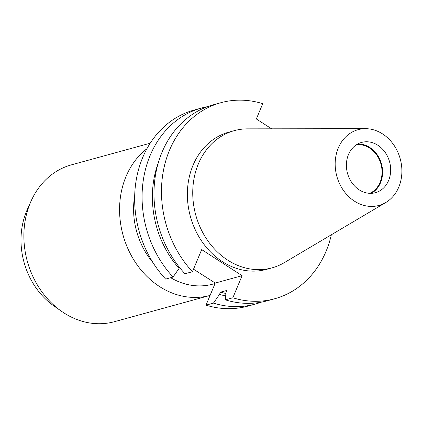 <?xml version="1.0" encoding="UTF-8"?>
<svg xmlns="http://www.w3.org/2000/svg" width="423" height="423" viewBox="0 0 423 423"><rect width="100%" height="100%" fill="white"/><g stroke="black" fill="none" stroke-linecap="round" stroke-linejoin="round"><path stroke-width="0.63" d="M153.047 262.704A71.154 59.537 -105.4 0 1 134.678 195.86M61.287 311.132A81.316 68.045 -105.4 0 1 31.064 201.105L27.289 209.538A71.154 59.537 -105.4 0 0 53.737 305.813L61.287 311.132A81.316 68.045 -105.4 0 0 63.831 312.846A81.316 68.045 -105.4 0 0 114.474 321.686L210.088 295.418A81.316 68.045 -105.4 0 1 159.534 286.551A81.316 68.045 -105.4 0 1 146.971 148.658M31.064 201.105A81.316 68.045 -105.4 0 1 71.387 164.859L150.213 143.207M356.473 144.74A25.412 21.266 -105.4 0 1 369.565 148.034A25.412 21.266 -105.4 0 1 382.048 171.897A25.412 21.266 -105.4 0 1 369.824 193.327M357.726 144A26.062 21.806 -105.4 0 1 369.797 147.474A26.062 21.806 -105.4 0 1 382.588 171.156A26.062 21.806 -105.4 0 1 371.278 193.327M377.861 145.258A26.062 21.806 -105.4 0 1 390.625 171.415A26.062 21.806 -105.4 0 1 375.434 192.687A26.062 21.806 -105.4 0 1 359.206 189.853A26.062 21.806 -105.4 0 1 346.437 163.701A26.062 21.806 -105.4 0 1 361.628 142.424A26.062 21.806 -105.4 0 1 377.861 145.258M354.469 201.168A39.291 32.878 -105.4 0 1 335.656 157.467A39.291 32.878 -105.4 0 1 365.451 128.682A39.291 32.878 -105.4 0 1 382.593 133.943A39.291 32.878 -105.4 0 1 401.85 169.026A39.291 32.878 -105.4 0 1 385.744 202.548A39.291 32.878 -105.4 0 1 354.469 201.168M385.744 202.548L284.335 262.625A71.154 59.537 -105.4 0 1 272.015 267.865A71.154 59.537 -105.4 0 1 227.701 260.124A71.154 59.537 -105.4 0 1 192.84 188.721A71.154 59.537 -105.4 0 1 234.316 130.644A71.154 59.537 -105.4 0 1 247.582 128.851L365.451 128.682M272.015 267.865L266.649 269.34A71.154 59.537 -105.4 0 1 222.334 261.599A71.154 59.537 -105.4 0 1 187.474 190.197A71.154 59.537 -105.4 0 1 228.949 132.113L234.316 130.644M193.507 269.192L215.259 283.05L242.093 275.68L201.697 249.612L192.454 271.714A101.647 85.055 -105.4 0 1 163.019 172.87A101.647 85.055 -105.4 0 1 220.869 102.71A101.647 85.055 -105.4 0 1 262.746 103.672L256.349 118.969L271.608 128.819M331.352 234.77A101.647 85.055 -105.4 0 1 274.728 298.744L267.23 300.801A101.647 85.055 -105.4 0 1 225.353 299.838L232.851 297.781L242.093 275.68M274.728 298.744A101.647 85.055 -105.4 0 1 232.851 297.781M225.353 299.838L225.951 292.653L226.887 290.421L220.42 292.198L219.489 294.429L213.451 303.111A101.647 85.055 -105.4 0 0 255.323 304.074L247.889 306.115A101.647 85.055 -105.4 0 1 206.012 305.152L215.259 283.05M225.887 293.44A90.221 75.495 -105.4 0 1 220.42 292.198M225.681 295.873A92.722 77.583 -105.4 0 1 219.489 294.429M261.208 302.175A101.647 85.055 -105.4 0 1 255.323 304.074M201.47 108.039A101.647 85.055 -105.4 0 0 143.619 178.199A101.647 85.055 -105.4 0 0 173.055 277.044L165.62 279.085A101.647 85.055 -105.4 0 1 136.185 180.246A101.647 85.055 -105.4 0 1 194.035 110.086L201.47 108.039A101.647 85.055 -105.4 0 1 207.492 106.665M206.012 305.152L213.451 303.111M192.454 271.714L184.962 273.771A101.647 85.055 -105.4 0 1 155.521 174.932A101.647 85.055 -105.4 0 1 213.377 104.772L220.869 102.71M173.055 277.044L179.093 268.362A92.722 77.583 -105.4 0 1 158.271 162.897M179.093 268.362L179.489 267.41M215.069 283.51L212.848 284.119A71.154 59.537 -105.4 0 1 170.665 277.7"/></g></svg>
